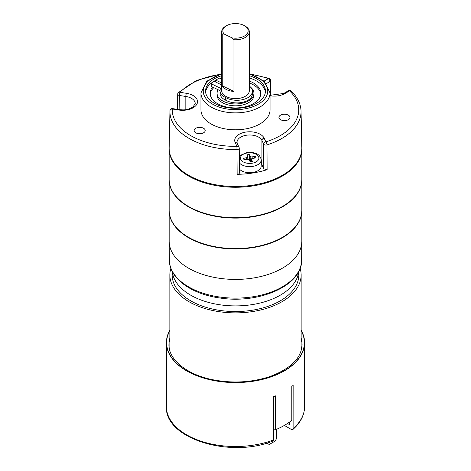 <?xml version="1.0" encoding="UTF-8"?>
<svg xmlns="http://www.w3.org/2000/svg" width="471" height="471" viewBox="0 0 471 471"><rect width="100%" height="100%" fill="white"/><g stroke="black" fill="none" stroke-linecap="round" stroke-linejoin="round"><path stroke-width="0.71" d="M266.769 443.099L269.212 444.506L275.076 441.121L276.707 438.301L276.707 429.234M267.587 443.57L267.587 442.852M252.391 91.35L252.391 93.982A15.478 8.937 180 0 1 243.454 102.083A15.478 8.937 180 0 1 226.963 100.829L225.55 100.146A15.478 8.937 180 0 1 220.022 93.299L220.022 90.668A15.478 8.937 180 0 1 220.575 88.301L211.308 83.809L211.308 86.44L220.022 90.662A15.478 8.937 180 0 0 225.55 97.515L226.963 98.198A15.478 8.937 0 0 0 243.454 99.452A15.478 8.937 0 0 0 252.391 91.35A15.478 8.937 0 0 0 249.318 86.01M211.308 83.809A26.947 15.561 180 0 1 214.052 81.248L221.682 84.945M221.682 79.11L219.604 78.104A26.947 15.561 0 0 0 215.706 80.105L221.682 83.002M215.706 80.105L215.706 82.054M169.166 179.81L169.166 210.278A66.334 38.298 0 0 0 218.332 247.269A66.334 38.298 0 0 0 301.834 210.278L301.834 179.81A66.334 38.298 180 0 1 218.332 216.801A66.334 38.298 180 0 1 169.166 179.81A66.334 38.298 180 0 1 169.166 179.622M301.834 241.352A66.334 38.298 180 0 1 235.5 279.415A66.334 38.298 180 0 1 169.166 241.352L169.366 260.175A66.134 38.18 0 0 0 235.5 298.125A66.134 38.18 0 0 0 301.634 260.175L301.834 241.352M239.244 148.253A2.302 1.295 179.7 0 1 236.995 149.537A65.551 37.845 180 0 1 169.949 111.233L169.171 147.741A66.334 38.298 0 0 0 267.228 181.847A66.334 38.298 0 0 0 301.829 147.741L301.051 111.233A65.551 37.845 180 0 1 266.975 144.897A2.302 1.295 179.7 0 1 263.642 144.108L261.923 140.411A12.67 7.312 0 0 0 248.034 135.047A12.67 7.312 0 0 0 237.019 142.301L237.313 143.567A2.302 1.819 155.1 0 0 235.229 142.66A14.972 8.643 180 0 1 245.815 132.074A14.972 8.643 180 0 1 264.149 138.186L265.868 141.883A63.249 36.52 0 0 0 289.541 90.874L284.849 93.582A14.972 8.643 180 0 1 270.048 95.766M239.309 172.645C239.515 173.599 238.791 174.158 237.143 174.317A66.075 38.151 0 0 0 267.11 169.684L263.784 168.859L263.642 144.108A2.302 1.819 155.1 0 1 265.868 141.883A2.302 0.901 72.5 0 1 266.975 144.897L267.11 169.684M279.109 116.596A5.528 3.191 180 0 1 285.167 114.259A5.528 3.191 180 0 1 289.971 117.42A5.528 3.191 180 0 1 284.443 120.611A5.528 3.191 180 0 1 278.92 117.42A5.528 3.191 180 0 1 279.109 116.596M203.578 128.283A5.528 3.191 180 0 1 205.197 130.538A5.528 3.191 180 0 1 199.669 133.729A5.528 3.191 180 0 1 194.14 130.538A5.528 3.191 180 0 1 197.555 127.588A5.528 3.191 180 0 1 203.578 128.283M200.952 92.922L200.952 109.849A34.548 19.947 0 0 0 235.5 129.796A34.548 19.947 0 0 0 270.048 109.849L270.048 92.922A34.548 19.947 180 0 1 235.5 112.869A34.548 19.947 180 0 1 200.952 92.922L206.734 81.236L221.682 73.717M249.318 75.707A29.944 17.286 180 0 1 265.444 91.044A29.944 17.286 180 0 1 243.248 107.741A29.944 17.286 180 0 1 205.556 91.044A29.944 17.286 180 0 1 221.682 75.707M261.205 163.702A12.67 7.312 0 0 1 261.923 164.856L263.784 168.859M185.827 109.649L185.827 96.473L179.422 95.483A2.302 1.336 -178.8 0 1 177.714 94.182A2.302 2.302 0 0 1 178.344 92.616A2.302 1.648 -136.5 0 1 180.016 92.316L186.422 93.311A14.972 8.643 180 0 1 197.013 103.897A14.972 8.643 180 0 1 178.674 110.008L172.268 109.019A63.249 36.52 0 0 0 236.942 146.357L235.229 142.66M239.25 148.23A2.302 2.302 0 0 0 239.032 147.27A2.302 1.819 155.1 0 1 239.168 147.894A2.302 1.295 179.7 0 1 239.25 148.23L239.386 172.981M264.119 81.106L268.37 78.651A2.302 0.977 -70.7 0 1 269.129 78.357A2.302 2.302 0 0 1 270.672 80.512A2.302 1.354 179.1 0 1 269.995 81.471L266.445 83.52M249.318 77.962A29.944 17.286 180 0 1 256.671 81.077A29.944 17.286 180 0 1 265.379 92.175M205.621 92.175A29.944 17.286 180 0 1 215.706 80.329M220.257 78.421A29.944 17.286 180 0 1 221.682 77.962M212.586 87.058A25.334 14.63 0 0 0 210.166 93.299A25.334 14.63 0 0 0 235.5 107.93A25.334 14.63 0 0 0 260.834 93.299A25.334 14.63 0 0 0 253.416 82.955A25.334 14.63 0 0 0 249.318 81.041M218.132 89.749A18.428 10.639 0 0 0 217.072 93.299L217.072 95.183A18.428 10.639 0 0 0 222.471 102.702A18.428 10.639 0 0 0 242.553 105.009A18.428 10.639 0 0 0 253.928 95.183L253.928 93.299A18.428 10.639 0 0 0 250.684 87.276M260.781 94.241A25.334 14.63 0 0 0 253.416 84.839A25.334 14.63 0 0 0 249.318 82.92M213.787 87.641A25.334 14.63 0 0 0 210.219 94.241M217.072 93.299A18.428 10.639 0 0 0 222.471 100.823A18.428 10.639 0 0 0 242.553 103.131A18.428 10.639 0 0 0 253.928 93.299M284.36 425.419L291.484 429.534L292.538 429.717L293.109 428.969L293.145 385.355A69.096 39.894 180 0 1 291.82 386.473L291.82 420.326A69.096 39.894 180 0 1 275.535 429.729L275.535 395.875A69.096 39.894 180 0 1 273.598 396.641L273.598 439.896L273.003 440.991M287.51 423.476L289.482 424.618L289.482 422.116M301.146 330.218A69.096 39.894 180 0 1 304.596 342.67A69.096 39.894 180 0 1 284.36 370.883A69.096 39.894 180 0 1 209.059 379.532A69.096 39.894 180 0 1 166.404 342.67A69.096 39.894 180 0 1 169.854 330.218M275.535 429.729L273.598 428.61M232.138 37.916L224.055 34L222.247 34.065L222.247 85.781A13.818 7.978 0 0 0 226.616 89.631A13.818 7.978 0 0 0 233.952 91.451L233.952 39.735L232.138 37.916A12.67 7.312 0 0 0 246.451 34.542A12.67 7.312 0 0 0 244.455 25.693A12.67 7.312 0 0 0 226.545 25.693A12.67 7.312 0 0 0 224.055 34M244.455 25.693L245.273 26.164A13.818 7.978 180 0 1 249.318 31.804L249.318 90.668A13.818 7.978 180 0 1 241.34 97.897A13.818 7.978 180 0 1 226.616 96.779A13.818 7.978 180 0 1 221.682 90.668L221.682 31.804A13.818 7.978 180 0 1 225.727 26.164L226.545 25.693M222.247 34.065A13.818 7.978 180 0 1 221.682 31.804M249.318 31.804A13.818 7.978 180 0 1 233.952 39.735M233.952 91.451L222.247 85.781M169.166 148.966L169.166 179.433A66.334 38.298 0 0 0 218.332 216.425A66.334 38.298 0 0 0 301.834 179.433L301.834 148.966A66.334 38.298 180 0 1 218.332 185.963A66.334 38.298 180 0 1 169.166 148.966A66.334 38.298 180 0 1 169.171 148.589M301.829 148.589A66.334 38.298 180 0 1 301.834 148.966M170.879 268.311A65.646 37.898 0 0 0 169.854 274.97A65.646 37.898 0 0 0 235.5 312.868A65.646 37.898 0 0 0 301.146 274.97A65.646 37.898 0 0 0 300.121 268.311M172.162 271.267L172.162 274.97A63.338 36.567 0 0 0 235.5 311.537A63.338 36.567 0 0 0 298.838 274.97L298.838 271.267M169.166 210.655L169.166 241.117A66.334 38.298 0 0 0 218.332 278.114A66.334 38.298 0 0 0 301.834 241.117L301.834 210.655A66.334 38.298 180 0 1 218.332 247.646A66.334 38.298 180 0 1 169.166 210.655A66.334 38.298 180 0 1 169.166 210.466M239.362 169.018A11.516 6.647 0 0 0 252.309 172.545A11.516 6.647 0 0 0 261.205 166.075L261.205 159.981A11.516 6.647 180 0 1 252.273 166.457A11.516 6.647 180 0 1 239.333 162.884M250.825 156.961L249.218 154.517A6.217 3.591 0 0 0 246.992 154.865L247.828 156.666L247.711 157.444L243.489 158.368A6.217 3.591 0 0 0 244.013 159.563A6.217 3.591 0 0 0 244.084 159.657L248.547 159.239L250.16 161.677A6.217 3.591 180 0 0 252.379 161.335L251.543 159.534L251.661 158.756L255.888 157.826A6.217 3.591 180 0 0 255.294 156.543L250.825 156.961L250.619 161.647M249.718 160.729L250.054 156.319M249.689 161.106L249.218 154.517M248.052 159.216L247.828 156.666M247.852 159.204L247.711 157.444M246.657 159.257L246.61 157.885M244.408 159.604L243.489 158.368M251.373 161.553L251.543 159.534M254.434 158.056L255.294 156.543M252.179 158.55L252.168 157.026M226.963 98.198L226.963 100.829M225.55 97.515L225.55 100.146M237.143 174.317L236.942 146.357A2.302 1.819 155.1 0 1 239.032 147.27L237.313 143.567M169.949 111.233A65.551 37.845 180 0 1 169.96 110.832A2.302 1.878 2.3 0 1 172.268 109.019A2.302 0.489 98.8 0 1 172.616 108.618A2.302 2.302 0 0 0 169.966 110.809L169.949 111.233M270.213 95.336L269.995 81.471A2.302 1.331 60 0 0 268.37 78.651A63.249 36.52 0 0 0 252.556 74.683M218.444 74.683A63.249 36.52 0 0 0 180.016 92.316A2.302 0.489 -81.2 0 0 179.422 95.483L179.115 109.625M221.682 74.224A32.246 18.616 0 0 0 210.249 102.625A32.246 18.616 0 0 0 260.751 102.625A32.246 18.616 0 0 0 249.318 74.224M261.923 164.856L261.923 140.411A2.302 1.819 -24.9 0 1 264.149 138.186M178.674 110.008A2.302 0.489 98.8 0 1 179.027 109.613C183.296 109.937 186.728 110.62 193.057 106.952L195.218 103.538A12.67 7.312 0 0 0 185.827 96.473A2.302 0.489 -81.2 0 1 186.422 93.311M288.387 90.762A2.302 1.331 -120 0 1 289.541 90.874A2.302 1.607 -46.5 0 1 291.125 91.086A2.302 2.302 0 0 0 288.387 90.762L283.695 93.47L270.048 95.307M284.849 93.582A2.302 1.331 -120 0 0 283.695 93.47M301.146 330.648A68.866 39.758 180 0 1 235.5 382.434A68.866 39.758 180 0 1 169.854 330.648M272.927 441.021C230.443 458.63 164.385 438.601 166.404 406.614A69.096 39.894 0 0 0 202.777 441.751A69.096 39.894 0 0 0 273.598 439.896M293.145 428.61A69.096 39.894 0 0 0 304.596 406.614L304.596 342.67M169.854 338.184A66.564 38.434 0 0 0 168.936 344.554C168.388 359.096 186.222 374.38 212.274 379.632C232.179 383.571 251.29 382.582 269.618 376.665C290.719 368.781 301.534 358.078 302.064 344.554A66.564 38.434 0 0 0 301.146 338.184M298.732 271.484A63.338 36.567 180 0 1 258.002 303.512A63.338 36.567 180 0 1 190.714 295.187A63.338 36.567 180 0 1 172.268 271.484M247.304 152.963A9.214 5.316 0 0 0 243.171 161.859A9.214 5.316 0 0 0 258.585 159.475A9.214 5.316 0 0 0 247.304 152.963M169.366 260.175C169.224 278.284 191.379 294.181 219.863 297.984C259.132 304.319 302.453 285.338 301.634 260.175M270.048 92.922L264.266 81.236L249.318 73.717M177.714 94.147L177.39 109.36M270.672 80.494L270.907 95.448M301.051 111.233C300.792 103.861 297.484 97.15 291.125 91.086M179.027 109.613L172.616 108.618M269.129 78.357L249.712 73.823M221.288 73.823L196.448 80.482L178.344 92.616M166.404 406.614L166.404 342.67M292.85 429.511C300.545 422.705 304.46 415.069 304.596 406.614M169.854 274.97L169.854 350.707M301.146 274.97L301.146 350.707M261.205 159.981C260.098 152.887 253.268 152.162 246.951 152.563L240.522 155.277L239.297 156.613"/></g></svg>
